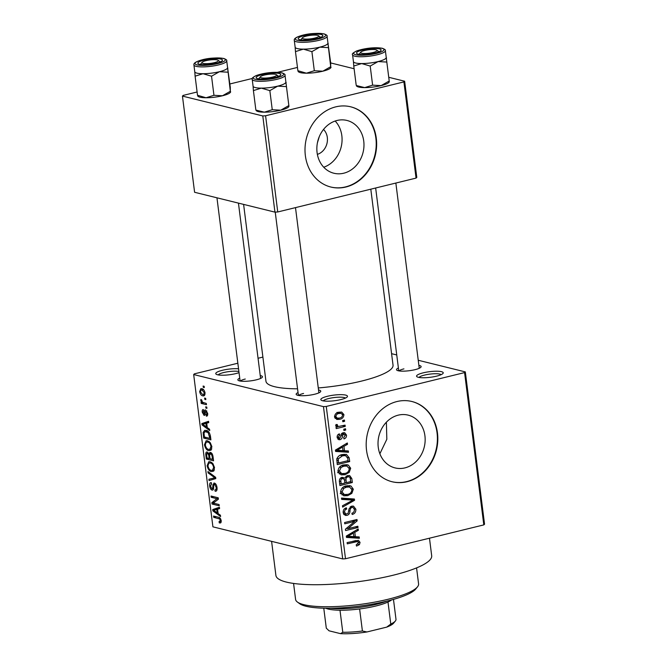 <?xml version="1.0" encoding="UTF-8"?>
<svg xmlns="http://www.w3.org/2000/svg" width="667" height="667" viewBox="0 0 667 667"><rect width="100%" height="100%" fill="white"/><g stroke="black" fill="none" stroke-linecap="round" stroke-linejoin="round"><path stroke-width="1" d="M436.593 376.146A13.432 2.826 172.8 0 1 416.967 376.738A13.432 2.826 172.8 0 1 423.203 372.836A13.432 2.826 172.8 0 1 437.619 371.236A13.432 2.826 172.8 0 1 442.988 373.453A13.432 2.826 172.8 0 1 436.593 376.146M441.17 374.654A11.364 2.393 -7.2 0 0 424.487 375.096A11.364 2.393 -7.2 0 0 419.026 377.447M239.036 372.645A13.432 2.826 172.8 0 1 235.785 373.603A13.432 2.826 172.8 0 1 216.15 374.195A13.432 2.826 172.8 0 1 222.386 370.293A13.432 2.826 172.8 0 1 238.553 368.801M238.894 371.519A11.364 2.393 -7.2 0 0 223.67 372.553A11.364 2.393 -7.2 0 0 218.209 374.912M340.845 399.583A13.432 2.826 172.8 0 1 321.219 400.175A13.432 2.826 172.8 0 1 327.455 396.273A13.432 2.826 172.8 0 1 341.871 394.672A13.432 2.826 172.8 0 1 347.24 396.89A13.432 2.826 172.8 0 1 340.845 399.583M345.423 398.091A11.364 2.393 -7.2 0 0 328.739 398.532A11.364 2.393 -7.2 0 0 323.27 400.884M337.077 120.469A27.189 23.328 103.9 0 0 316.9 146.89A27.189 23.328 103.9 0 0 333.884 173.237A27.189 23.328 103.9 0 0 343.738 173.212A27.189 23.328 103.9 0 0 363.924 146.782A27.189 23.328 103.9 0 0 346.94 120.444A27.189 23.328 103.9 0 0 337.077 120.469M335.759 106.862A41.321 35.459 103.9 0 0 305.086 147.023A41.321 35.459 103.9 0 0 330.907 187.052A41.321 35.459 103.9 0 0 345.89 187.018A41.321 35.459 103.9 0 0 376.563 146.848A41.321 35.459 103.9 0 0 350.742 106.82A41.321 35.459 103.9 0 0 335.759 106.862M330.699 187.002A41.321 35.459 103.9 0 0 345.473 186.918A41.321 35.459 103.9 0 0 376.138 146.873A41.321 35.459 103.9 0 0 350.534 106.77M404.919 467.892A27.189 23.328 -76.1 0 1 395.064 467.917A27.189 23.328 -76.1 0 1 378.072 441.579A27.189 23.328 -76.1 0 1 398.257 415.149A27.189 23.328 -76.1 0 1 408.112 415.124A27.189 23.328 -76.1 0 1 425.104 441.462A27.189 23.328 -76.1 0 1 404.919 467.892M396.94 401.542A41.321 35.459 103.9 0 0 366.266 441.712A41.321 35.459 103.9 0 0 392.079 481.741A41.321 35.459 103.9 0 0 407.062 481.699A41.321 35.459 103.9 0 0 437.735 441.537A41.321 35.459 103.9 0 0 411.923 401.509A41.321 35.459 103.9 0 0 396.94 401.542M391.871 481.691A41.321 35.459 103.9 0 0 406.653 481.599A41.321 35.459 103.9 0 0 437.319 441.554A41.321 35.459 103.9 0 0 411.714 401.459M260.23 375.571A12.398 2.61 172.8 0 1 262.248 377.339A12.398 2.61 172.8 0 1 256.345 379.823A12.398 2.61 172.8 0 1 238.219 380.373A12.398 2.61 172.8 0 1 239.728 378.164M245.264 379.031A10.33 2.176 -7.2 0 0 240.37 381.074M418.893 365.416A12.398 2.61 172.8 0 1 420.902 367.183A12.398 2.61 172.8 0 1 415.007 369.668A12.398 2.61 172.8 0 1 396.882 370.218A12.398 2.61 172.8 0 1 398.391 368.009M403.927 368.876A10.33 2.176 -7.2 0 0 399.033 370.919M318.534 389.987A12.398 2.61 172.8 0 1 320.544 391.754A12.398 2.61 172.8 0 1 314.641 394.239A12.398 2.61 172.8 0 1 296.523 394.789A12.398 2.61 172.8 0 1 298.032 392.58M303.568 393.447A10.33 2.176 -7.2 0 0 298.674 395.489M429.473 538.194L431.691 555.761A78.514 16.525 172.8 0 1 392.938 575.279A78.514 16.525 172.8 0 1 275.905 575.446L271.594 541.346M370.802 189.178L393.038 365.191A64.049 13.482 172.8 0 1 361.422 381.115A64.049 13.482 172.8 0 1 318.276 387.944M465.316 371.903L484.55 524.204L483.808 524.896L464.574 372.595L465.316 371.903L418.242 360.263M396.748 354.952L391.587 353.677M205.077 392.98L203.927 395.906L202.81 395.856C201.359 395.706 200.3 394.297 199.641 391.629L200.817 388.694L201.859 388.736C203.327 388.861 204.402 390.278 205.077 392.98M206.303 403.427L206.462 404.702L201.217 403.41L201.059 402.134L201.901 402.334L200.775 400.592L200.9 399.441L201.701 399.992L202.485 402.251L206.303 403.427M206.111 414.849L206.903 413.181L205.87 411.264L205.303 412.656C205.378 414.49 204.977 415.408 204.094 415.416L202.234 412.164C202.068 410.372 202.443 409.513 203.36 409.58L203.618 410.88L202.985 412.306L203.827 414.107L204.327 412.423C204.252 410.63 204.677 409.805 205.578 409.955L207.662 413.457C207.804 415.349 207.379 416.241 206.37 416.15L206.111 414.849L207.72 414.499M206.87 411.022L205.436 411.472M203.827 414.107L205.253 413.557M205.077 409.938L205.578 409.955M210.439 436.126L210.905 439.861L203.693 438.077L203.127 432.524L204.677 430.332L206.178 430.398C208.187 430.574 209.605 432.483 210.439 436.126M213.056 456.862L213.557 460.814L206.345 459.029L205.845 455.069C205.611 452.86 206.061 451.834 207.212 452.009L208.896 453.76L210.447 452.459C211.806 452.818 212.673 454.285 213.056 456.862M206.712 452.001L207.212 452.009M209.78 452.434L210.447 452.459M215.641 477.33L215.8 478.581L209.063 480.573L208.896 479.256L214.882 477.822L208.096 472.878L207.921 471.544L215.641 477.33M219.076 504.535L219.235 505.811L212.031 504.027L211.856 502.668L216.958 498.716L211.181 497.29L211.014 496.015L218.226 497.799L218.401 499.166L213.307 503.11L219.076 504.535M220.96 522.62L219.318 522.953L219.059 521.652L220.368 520.485L219.651 518.976L213.707 517.325L213.548 516.058L218.442 517.267C219.718 517.275 220.644 518.434 221.219 520.752L220.96 522.62L220.368 522.995M219.059 521.652L221.261 521.336M323.462 406.628L193.672 374.537L212.915 526.838L342.705 558.929L323.462 406.628L326.263 406.445L345.506 558.754L342.705 558.929M220.427 515.224L220.594 516.558L212.898 510.897L212.723 509.555L219.426 507.27L219.593 508.604L217.575 509.179L218.134 513.59L220.427 515.224M214.874 489.911C215.875 490.053 216.308 489.169 216.166 487.26L214.607 484.375C213.832 484.5 213.515 485.451 213.648 487.21C213.682 489.278 213.165 490.245 212.089 490.103C210.864 489.711 210.055 488.336 209.655 485.985C209.471 483.542 210.022 482.433 211.322 482.675L211.581 483.975L210.497 486.151L211.956 488.836L212.64 488.611L212.965 484.601L214.432 483.091C215.758 483.558 216.617 485.051 217.025 487.585C217.225 490.303 216.592 491.512 215.124 491.204L214.874 489.911L217.058 489.461M215.875 491.212L216.458 490.879M215.766 484.084L214.299 484.367L215.716 484.017M212.623 490.112L213.048 489.87M210.689 482.683L211.322 482.675M211.581 483.975L211.147 484L211.564 483.9M211.956 488.836L213.573 488.386M213.874 483.075L214.432 483.091M213.832 470.96L211.514 471.602C209.505 471.377 208.037 469.426 207.103 465.741L208.779 461.706L210.188 461.747L212.94 463.657L214.499 467.575L213.832 470.96M211.181 450.008L208.871 450.659C206.862 450.425 205.386 448.474 204.452 444.789L206.136 440.754L207.537 440.795L210.288 442.705L211.856 446.632L211.181 450.008M209.563 429.231L209.73 430.574L202.034 424.912L201.868 423.57L208.563 421.286L208.729 422.62L206.712 423.186L207.27 427.597L209.563 429.231M206.762 407.07L206.928 408.346L205.895 408.096L205.736 406.82L206.762 407.07M205.661 398.324L205.82 399.6L204.794 399.35L204.627 398.074L205.661 398.324M204.144 386.301L204.302 387.577L203.268 387.327L203.11 386.051L204.144 386.301M262.898 357.087L258.046 358.271M237.844 363.215L194.414 373.845L193.672 374.537M344.43 420.035L344.597 421.311L342.821 421.744L342.663 420.468L344.43 420.035M345.539 428.773L345.698 430.048L343.922 430.482L343.763 429.206L345.539 428.773M348.341 450.942L348.507 452.276L335.601 451.434L335.434 450.092L347.332 442.988L347.499 444.322L343.93 446.331L344.489 450.742L348.341 450.942M349.208 472.403L345.114 474.704L341.137 474.879L337.961 471.377C338.327 467.684 340.245 465.533 343.713 464.907L348.332 465.082L350.692 468.267L349.208 472.403L347.799 472.061M351.851 493.355L347.757 495.656L343.78 495.823L340.604 492.329C340.97 488.636 342.896 486.476 346.365 485.859L350.984 486.035L353.335 489.219L351.851 493.355L350.45 493.013M355.87 509.229C355.953 512.048 354.727 513.798 352.209 514.474L351.884 513.24C353.627 512.698 354.469 511.447 354.402 509.463L352.935 507.387L351.951 507.404C350.592 508.079 349.942 509.33 350 511.155C349.867 513.382 348.874 514.782 347.023 515.374L345.381 515.408L343.163 512.573C343.063 510.047 344.139 508.462 346.381 507.829L346.707 509.063C345.214 509.488 344.522 510.522 344.606 512.181L345.965 514.107L348.116 513.373L349.058 508.796L351.767 506.136L353.477 506.12L355.87 509.229L354.269 508.829M359.196 536.927L359.371 538.269L346.465 537.427L346.298 536.085L358.196 528.973L358.362 530.307L354.794 532.324L355.353 536.735L359.196 536.927M464.574 372.595L326.263 406.445M483.808 524.896L345.506 558.754M359.43 544.606L356.537 546.098L356.211 544.864L358.596 542.688L357.487 541.546L347.282 543.855L347.115 542.579L358.396 540.32L360.055 542.388L359.43 544.606L357.82 544.205M354.469 540.779L357.695 541.579L354.435 540.787M357.854 526.238L358.012 527.514L345.598 530.557L345.431 529.198L354.702 521.377L344.747 523.812L344.589 522.536L356.995 519.501L357.17 520.869L347.916 528.673L357.854 526.238M354.41 499.033L354.569 500.283L342.638 507.103L342.471 505.778L353.051 500.092L341.662 499.4L341.496 498.066L354.41 499.033M351.826 478.564L352.326 482.516L339.912 485.559L339.411 481.599C339.211 479.348 340.103 477.931 342.088 477.322L344.864 478.064L347.69 475.579L349.666 475.538L351.826 478.564L350.25 478.181M349.208 457.829L349.683 461.572L337.269 464.607L336.793 458.963C337.894 456.386 339.736 454.919 342.321 454.544L346.431 454.385L349.208 457.829L347.599 457.437M346.498 435.101C346.582 437.052 345.739 438.327 343.997 438.919L343.672 437.685L345.198 435.326L343.58 433.95L342.463 435.851C342.421 437.802 341.629 439.078 340.095 439.686L338.861 439.711L337.16 437.444C337.027 435.609 337.76 434.409 339.361 433.858L339.686 435.092L338.444 437.077L339.753 438.452L340.779 436.276C340.829 434.375 341.629 433.191 343.197 432.733L344.664 432.7L346.498 435.101L345.064 434.742M341.879 433.358L344.214 433.934L341.729 433.492M337.26 437.952L339.753 438.452M336.476 426.738L337.494 426.988L335.693 425.863L336.026 424.529L337.36 424.579L337.319 425.538L338.519 426.488L345.081 425.129L345.239 426.405L336.21 428.614L336.051 427.339L336.977 426.888M335.693 425.829L338.519 426.488M343.914 414.616C343.663 417.342 342.254 418.901 339.686 419.318L336.802 419.451L334.567 416.908C334.801 414.215 336.176 412.656 338.694 412.231L341.696 412.081L343.914 414.616L342.404 414.24M386.393 422.186L386.818 439.286L379.873 453.768M262.79 115.95L182.45 96.09L194.597 192.279L274.946 212.139L262.79 115.95L265.591 115.775L277.747 211.964L274.946 212.139M297.465 67.425L277.372 72.344M252.309 78.473L229.873 83.967M197.107 91.988L183.192 95.398L182.45 96.09M404.644 81.224L416.792 177.414L416.05 178.106L403.902 81.916L404.644 81.224L388.969 77.347M354.11 68.734L330.665 62.931M403.902 81.916L265.591 115.775M416.05 178.106L277.747 211.964M317.417 142.805L319.318 136.543M297.557 388.819A64.049 13.482 172.8 0 1 265.95 381.249L243.605 204.394M335.168 121.027A27.189 23.328 -76.1 0 1 341.154 147.023A27.189 23.328 -76.1 0 1 323.745 167.234M317.367 154.369A14.466 12.415 103.9 0 0 326.955 143.513A14.466 12.415 103.9 0 0 323.528 129.431M355.694 540.478L355.895 541.129M358.287 541.954L360.055 542.388M355.178 536.693L355.253 537.243L359.371 538.269M355.253 537.243L346.373 536.668M356.662 529.89L358.362 530.307M353.235 531.941L354.794 532.324M353.81 536.351L355.353 536.735M350.083 536.351L353.852 536.66L353.402 533.108L347.665 536.343L350.083 536.351M346.39 536.026L347.665 536.343M351.893 532.741L353.402 533.108M355.336 526.855L358.012 527.514M352.026 520.719L354.702 521.377M354.302 520.16L357.17 520.869M346.473 528.314L347.916 528.673M350.142 506.953L351.951 507.404M344.297 513.69L343.63 514.099M344.03 514.632L347.023 515.374M344.772 508.579L346.707 509.063M343.121 511.814L344.606 512.181M351.125 506.345L351.467 507.02M350.383 498.733L350.45 499.266L354.569 500.283M341.571 498.649L348.933 499.074L353.051 500.092M344.13 494.505L347.757 495.656M343.638 494.639L341.979 494.931M349.158 485.584L350.984 486.035M347.832 485.601L348.816 486.818M351.701 488.811L353.335 489.219M342.054 491.963L344.339 494.555L347.615 494.38C350.192 493.93 351.617 492.329 351.893 489.586L349.533 487.002L346.49 487.143L343.747 488.369L342.054 491.963L340.57 491.596M342.246 488.002L343.747 488.369M344.272 486.593L346.49 487.143M349.658 481.857L352.326 482.516M341.988 477.355L344.864 478.064M347.19 475.721L347.482 476.421M341.971 477.355L341.863 478.122M341.204 483.925L344.914 483.016L344.322 479.315L342.454 478.547C341.062 479.023 340.545 480.082 340.92 481.707L341.204 483.925L339.661 483.542M340.587 478.089L342.454 478.547M346.365 482.666L350.717 481.599L350.05 477.614L349.049 476.813L347.866 476.847C346.356 477.322 345.756 478.422 346.048 480.148L346.365 482.666L344.822 482.283M344.464 479.756L346.048 480.148M345.973 476.38L347.866 476.847M341.487 473.553L345.114 474.704M340.987 473.687L339.336 473.979M346.507 464.632L348.332 465.082M345.189 464.649L346.173 465.874M349.058 467.867L350.692 468.267M339.403 471.019L341.687 473.603L344.972 473.428C347.54 472.978 348.966 471.377 349.241 468.634L346.89 466.05L343.838 466.191L341.104 467.417L339.403 471.019L337.919 470.644M339.603 467.05L341.104 467.417M341.629 465.641L343.838 466.191M347.007 460.905L349.683 461.572M344.022 454.244L344.739 455.369M338.561 462.973L348.066 460.647L347.774 458.354L345.564 455.586L342.471 455.819L338.286 458.838L338.561 462.973L337.01 462.598M336.752 460.338L338.269 460.722M336.91 458.496L338.286 458.838M340.203 455.261L342.471 455.819M341.846 454.669L345.898 455.653L341.779 454.636M344.314 450.7L344.389 451.259L348.507 452.276M344.389 451.259L335.509 450.684M345.798 443.897L347.499 444.322M342.371 445.948L343.93 446.331M342.946 450.367L344.489 450.742M339.22 450.367L342.988 450.667L342.538 447.123L336.802 450.35L339.22 450.367M335.526 450.042L336.802 450.35M341.037 446.748L342.538 447.123M341.279 434.1L342.805 434.475M337.861 439.136L340.095 439.686M337.977 434.667L339.686 435.092M337.127 436.752L338.444 437.077M343.813 429.581L345.698 430.048M342.563 425.746L345.239 426.405M337.494 426.28L336.176 426.597M335.759 425.154L337.319 425.538M342.705 420.844L344.597 421.311M336.61 417.984L335.568 418.292L339.686 419.318M335.568 418.292L335.142 418.392M339.22 412.123L339.67 413.006M335.86 416.625L337.335 418.159L339.52 418.042C341.312 417.8 342.346 416.758 342.621 414.899L341.154 413.373L338.944 413.49C337.16 413.723 336.126 414.774 335.86 416.625L334.534 416.3M336.793 412.956L338.944 413.49M221.019 522.536L219.318 522.953M221.144 520.293L220.368 520.485M220.577 518.751L219.651 518.976M216.216 516.717L213.707 517.325M214.065 510.614L212.898 510.897M219.501 507.895L212.723 509.555M214.991 511.239L217.234 512.948L216.792 509.405L213.548 510.322L214.991 511.239M218.026 512.756L217.234 512.948M214.799 510.013L214.107 510.205M217.584 509.204L216.792 509.405M214.541 503.418L212.031 504.027M214.807 501.943L211.856 502.668M218.301 498.391L216.958 498.716M213.69 496.673L211.181 497.29M216.95 487.068L216.166 487.26M210.455 485.793L209.655 485.985M215.649 483.942L212.965 484.601M214.19 477.956L208.896 479.256M215.674 477.63L214.882 477.822M209.305 472.578L208.096 472.878M213.732 471.06L211.514 471.602M207.904 465.541L207.103 465.741M207.946 465.941C208.671 468.768 209.813 470.235 211.364 470.335L212.423 470.377L213.657 467.375C212.948 464.616 211.831 463.165 210.322 463.015L208.763 463.156L207.946 465.941M211.622 462.389L208.763 463.156M211.939 462.623L210.322 463.015M214.44 467.183L213.657 467.375M208.854 458.421L206.345 459.029M206.653 454.869L205.845 455.069M211.564 453.11L208.896 453.76M208.513 453.068L207.495 453.318C206.687 453.243 206.436 454.052 206.745 455.744L207.028 457.962L209.18 458.496L208.638 454.752L207.12 453.302L208.454 452.976M209.972 458.304L209.18 458.496M209.646 454.502L208.638 454.752M211.856 453.427L210.614 453.735C209.746 453.618 209.446 454.435 209.705 456.186L210.022 458.704L212.548 459.33L211.948 455.286L210.213 453.718L211.781 453.335M213.34 459.138L212.548 459.33M212.706 455.094L211.948 455.286M212.998 456.436L212.206 456.628M211.089 450.117L208.871 450.659M205.261 444.589L204.452 444.789M205.294 444.989C206.028 447.815 207.17 449.283 208.721 449.383L209.772 449.425L211.014 446.431C210.297 443.672 209.188 442.213 207.679 442.063L206.12 442.204L205.294 444.989M208.979 441.437L206.12 442.204M209.288 441.671L207.679 442.063M211.798 446.24L211.014 446.431M206.211 437.469L203.693 438.077M204.244 432.249L203.127 432.524M204.377 437.01L209.905 438.377L208.154 432.616L205.086 431.607L204.01 432.975L204.377 437.01M210.697 438.186L209.905 438.377M208.004 431.266L206.328 431.674M209.113 432.383L208.154 432.616M210.405 435.893L209.613 436.085M203.202 424.621L202.034 424.912M208.638 421.911L201.868 423.57M204.127 425.254L206.378 426.963L205.928 423.412L202.685 424.329L204.127 425.254M207.17 426.772L206.378 426.963M203.935 424.02L203.243 424.212M206.72 423.22L205.928 423.412M207.595 413.015L206.903 413.181M202.951 411.989L202.234 412.164M206.862 407.854L205.895 408.096M203.735 402.793L201.217 403.41M202.426 402.209L201.901 402.334M201.684 400.367L200.775 400.592M205.761 399.108L204.794 399.35M204.669 395.406L202.81 395.856M200.367 391.454L199.641 391.629M200.4 391.854L202.643 394.581L203.527 394.622L204.319 392.755L202.068 390.028L201.192 389.987L200.4 391.854M203.56 389.661L202.068 390.028M205.019 392.588L204.319 392.755M204.244 387.085L203.268 387.327M417.492 586.852L415.733 589.019A59.922 12.615 172.8 0 1 387.21 601.042A59.922 12.615 172.8 0 1 299.633 603.685L297.382 602.026A61.989 13.048 -7.2 0 0 387.994 599.291A61.989 13.048 -7.2 0 0 417.492 586.852A61.989 13.048 -7.2 0 0 418.584 583.883L416.567 567.9M293.572 583.433L295.589 599.425A61.989 13.048 -7.2 0 0 297.382 602.026M389.286 81.591L386.243 57.545L389.286 81.591L388.994 81.132L381.115 85.618L372.611 85.143L364.707 87.61A16.533 3.477 172.8 0 1 358.688 87.052A16.533 3.477 172.8 0 1 356.953 86.343L356.42 85.951M389.253 81.974L388.986 82.299A16.533 3.477 172.8 0 1 381.115 85.618A16.533 3.477 172.8 0 1 364.707 87.61L356.47 85.568M379.465 48.908A12.398 2.61 172.8 0 1 380.907 50.559A12.398 2.61 172.8 0 1 370.885 53.86A12.398 2.61 172.8 0 1 358.187 54.119A12.398 2.61 172.8 0 1 356.887 53.593A12.398 2.61 172.8 0 1 364.207 49.633A12.398 2.61 172.8 0 1 379.465 48.908M376.788 50.133A8.262 1.743 -7.2 0 0 366.617 50.092A8.262 1.743 -7.2 0 0 360.772 52.159A8.262 1.743 -7.2 0 0 371.035 52.935A8.262 1.743 -7.2 0 0 376.788 50.133L378.998 51.768A10.33 2.176 -7.2 0 0 377.947 51.351M352.576 54.786L353.435 61.606A16.533 3.477 -7.2 0 0 355.653 63.006A16.533 3.477 -7.2 0 0 374.312 62.364A16.533 3.477 -7.2 0 0 386.235 57.462L385.376 50.65A16.533 3.477 172.8 0 1 373.453 55.553A16.533 3.477 172.8 0 1 354.794 56.195A16.533 3.477 172.8 0 1 352.576 54.786C351.709 54.06 353.001 52.81 356.453 51.051C362.431 48.824 373.678 46.773 382.399 48.299C384.801 49.225 385.793 50.008 385.376 50.65M386.226 57.379A16.533 3.477 172.8 0 1 386.243 57.545L386.535 58.004M372.611 85.143L370.202 66.058L378.081 61.572L386.585 62.048M356.178 85.109L353.768 66.025L361.672 63.557L370.202 66.058M386.243 57.545A16.533 3.477 172.8 0 1 378.081 61.572A16.533 3.477 172.8 0 1 361.672 63.557A16.533 3.477 172.8 0 1 353.427 61.522L353.768 66.025M316.291 37.652A8.262 1.743 -7.2 0 0 318.484 35.718A8.262 1.743 -7.2 0 0 312.74 35.143A8.262 1.743 -7.2 0 0 304.761 36.552A8.262 1.743 -7.2 0 0 302.468 37.744A8.262 1.743 -7.2 0 0 306.653 39.111A8.262 1.743 -7.2 0 0 316.291 37.652M262.698 75.529A8.262 1.743 -7.2 0 0 260.413 76.722A8.262 1.743 -7.2 0 0 264.599 78.097A8.262 1.743 -7.2 0 0 274.229 76.638A8.262 1.743 -7.2 0 0 276.421 74.704A8.262 1.743 -7.2 0 0 270.685 74.129A8.262 1.743 -7.2 0 0 262.698 75.529M207.954 60.247A8.262 1.743 -7.2 0 0 202.109 62.306A8.262 1.743 -7.2 0 0 212.373 63.09A8.262 1.743 -7.2 0 0 218.126 60.288A8.262 1.743 -7.2 0 0 207.954 60.247M391.579 599.916A35.126 7.395 172.8 0 1 387.994 602.018A35.126 7.395 172.8 0 1 359.621 608.963A35.126 7.395 172.8 0 1 339.995 610.222A35.126 7.395 172.8 0 1 328.214 609.054A35.126 7.395 172.8 0 1 325.729 608.237M330.498 608.237A37.194 7.829 -7.2 0 0 386.968 601.1M326.28 628.047A35.126 7.395 -7.2 0 0 326.288 628.122L323.77 608.196L326.305 628.189L329.056 630.815L340.529 633.65L342.78 632.266A35.126 7.395 -7.2 0 0 362.406 631.007L366.967 631.957A33.058 6.962 172.8 0 1 340.529 633.65M339.995 610.222L342.78 632.266M359.621 608.963L362.406 631.007M386.718 627.122L390.779 624.062A35.126 7.395 -7.2 0 0 395.373 620.994L393.605 623.161A33.058 6.962 172.8 0 1 386.718 627.122L366.967 631.957M387.994 602.018L390.779 624.062M395.373 620.994A35.126 7.395 -7.2 0 0 395.99 619.318A35.126 7.395 -7.2 0 0 395.973 619.243M330.649 62.673L330.699 66.717L327.947 43.13L330.649 62.673M327.922 42.963A16.533 3.477 172.8 0 1 327.947 43.13A16.533 3.477 172.8 0 1 319.776 47.157A16.533 3.477 -7.2 0 1 303.368 49.141A16.533 3.477 172.8 0 1 297.349 48.591A16.533 3.477 -7.2 0 0 316.016 47.949A16.533 3.477 -7.2 0 0 327.939 43.047L327.072 36.235A16.533 3.477 172.8 0 1 315.149 41.137A16.533 3.477 172.8 0 1 296.49 41.779A16.533 3.477 172.8 0 1 294.28 40.379L295.139 47.19A16.533 3.477 -7.2 0 0 297.349 48.591A16.533 3.477 172.8 0 1 295.131 47.107L295.464 51.609L303.368 49.141L311.898 51.642L319.776 47.157L328.281 47.632M299.883 39.703A12.398 2.61 172.8 0 1 298.583 39.178A12.398 2.61 172.8 0 1 305.903 35.218A12.398 2.61 172.8 0 1 321.161 34.492A12.398 2.61 172.8 0 1 322.603 36.143A12.398 2.61 172.8 0 1 312.581 39.445A12.398 2.61 172.8 0 1 299.883 39.703M330.982 67.175L330.699 66.717L322.82 71.202L314.315 70.727L306.411 73.195L297.874 70.694L295.464 51.609M314.315 70.727L311.898 51.642M297.874 70.694L298.166 71.152M327.947 43.13L328.231 43.588M330.957 67.559L330.69 67.884A16.533 3.477 172.8 0 1 322.82 71.202A16.533 3.477 172.8 0 1 306.411 73.195A16.533 3.477 172.8 0 1 298.649 71.928L298.116 71.536M318.484 35.718L320.694 37.352A10.33 2.176 -7.2 0 0 319.643 36.935M288.928 106.161L285.885 82.108L288.928 106.161L288.636 105.703L280.757 110.188L272.253 109.713L264.349 112.173A16.533 3.477 172.8 0 1 258.329 111.622A16.533 3.477 172.8 0 1 256.587 110.914L256.053 110.522M288.894 106.537L288.628 106.87A16.533 3.477 172.8 0 1 280.757 110.188A16.533 3.477 172.8 0 1 264.349 112.173L256.103 110.138M279.106 73.478A12.398 2.61 172.8 0 1 280.549 75.121A12.398 2.61 172.8 0 1 270.519 78.431A12.398 2.61 172.8 0 1 257.829 78.689A12.398 2.61 172.8 0 1 256.528 78.156A12.398 2.61 172.8 0 1 263.849 74.204A12.398 2.61 172.8 0 1 279.106 73.478M276.421 74.704L278.639 76.338A10.33 2.176 -7.2 0 0 277.58 75.921M252.218 79.356L253.076 86.168A16.533 3.477 -7.2 0 0 255.294 87.569A16.533 3.477 -7.2 0 0 273.954 86.935A16.533 3.477 -7.2 0 0 285.876 82.024L285.017 75.213A16.533 3.477 172.8 0 1 273.095 80.123A16.533 3.477 172.8 0 1 254.427 80.757A16.533 3.477 172.8 0 1 252.218 79.356C251.351 78.631 252.643 77.38 256.095 75.621C262.073 73.395 273.32 71.344 282.033 72.87C284.442 73.795 285.434 74.579 285.017 75.213M285.868 81.949A16.533 3.477 172.8 0 1 285.885 82.108L286.176 82.566M272.253 109.713L269.843 90.62L277.722 86.135L286.226 86.61M255.82 109.68L253.41 90.595L261.314 88.127L269.843 90.62M285.885 82.108A16.533 3.477 172.8 0 1 277.722 86.135A16.533 3.477 172.8 0 1 261.314 88.127A16.533 3.477 172.8 0 1 253.068 86.093L253.41 90.595M230.282 87.244L230.332 91.287L227.589 67.692L230.282 87.244M227.564 67.534A16.533 3.477 172.8 0 1 227.589 67.692A16.533 3.477 172.8 0 1 219.418 71.719A16.533 3.477 -7.2 0 1 203.01 73.712A16.533 3.477 172.8 0 1 196.99 73.162A16.533 3.477 -7.2 0 0 215.649 72.52A16.533 3.477 -7.2 0 0 227.572 67.609L226.713 60.797A16.533 3.477 172.8 0 1 214.791 65.708A16.533 3.477 172.8 0 1 196.131 66.341A16.533 3.477 172.8 0 1 193.914 64.941L194.772 71.753A16.533 3.477 -7.2 0 0 196.99 73.153A16.533 3.477 172.8 0 1 194.764 71.677L195.106 76.18L203.01 73.712L211.539 76.205L219.418 71.719L227.922 72.194M199.525 64.274A12.398 2.61 172.8 0 1 198.224 63.74A12.398 2.61 172.8 0 1 205.544 59.788A12.398 2.61 172.8 0 1 220.802 59.063A12.398 2.61 172.8 0 1 222.244 60.705A12.398 2.61 172.8 0 1 212.223 64.015A12.398 2.61 172.8 0 1 199.525 64.274M230.624 91.746L230.332 91.287L222.453 95.773L213.949 95.298L206.045 97.757L197.515 95.264L195.106 76.18M213.949 95.298L211.539 76.205M197.515 95.264L197.807 95.723M227.589 67.692L227.872 68.151M230.59 92.121L230.323 92.455A16.533 3.477 172.8 0 1 222.453 95.773A16.533 3.477 172.8 0 1 206.045 97.757A16.533 3.477 172.8 0 1 198.291 96.498L197.757 96.106M353.126 541.104L355.803 541.771M348.699 534.651L350.125 535.001M348.724 510.839L350 511.155M346.907 498.999L351.025 500.017M339.386 481.324L340.92 481.707M337.835 448.658L339.261 449.016M340.912 435.468L342.463 435.851M220.16 518.184L218.659 518.551M213.673 486.526L212.865 486.727M214.816 476.705L213.682 476.988M209.671 455.911L208.879 456.103M204.044 434.309L203.243 434.509M205.336 412.181L204.327 412.423M381.949 48.307A15.291 3.218 -7.2 0 0 361.206 49.633A15.291 3.218 -7.2 0 0 355.703 54.727A15.291 3.218 -7.2 0 0 376.446 53.402A15.291 3.218 -7.2 0 0 381.949 48.307M297.399 40.312A15.291 3.218 -7.2 0 0 318.142 38.986A15.291 3.218 -7.2 0 0 323.645 33.892A15.291 3.218 -7.2 0 0 302.901 35.218A15.291 3.218 -7.2 0 0 297.399 40.312M281.582 72.87A15.291 3.218 -7.2 0 0 260.839 74.195A15.291 3.218 -7.2 0 0 255.344 79.298A15.291 3.218 -7.2 0 0 276.088 77.972A15.291 3.218 -7.2 0 0 281.582 72.87M197.04 64.882A15.291 3.218 -7.2 0 0 217.784 63.557A15.291 3.218 -7.2 0 0 223.287 58.454A15.291 3.218 -7.2 0 0 202.543 59.78A15.291 3.218 -7.2 0 0 197.04 64.882M352.935 507.387L350.392 506.762M345.965 514.107L343.355 513.457M344.339 494.555L340.212 493.538M349.533 487.002L345.414 485.976M343.413 478.514L340.862 477.88M349.049 476.813L346.315 476.138M341.687 473.603L337.569 472.586M346.89 466.05L342.763 465.032M337.335 418.159L334.692 417.509M341.154 413.373L337.035 412.356M212.331 488.844L213.557 488.544M212.423 470.377L214.399 469.893M209.772 449.425L211.747 448.941M205.086 431.607L207.604 430.99M205.669 411.256L206.837 410.972M203.969 414.115L205.228 413.807M201.192 389.987L203.335 389.461M203.527 394.622L205.094 394.239M419.251 368.284L395.856 183.05M398.758 370.869L375.654 187.994M360.772 52.159L359.038 54.285M302.468 37.744L300.734 39.878M260.413 76.722L258.671 78.856M275.238 212.123L298.399 395.439M295.498 207.62L318.893 392.846M202.109 62.306L200.375 64.441M240.095 381.024L216.95 197.799M260.597 378.431L238.444 203.118M218.126 60.288L220.335 61.923M393.472 599.391L395.99 619.318M327.072 36.235C327.489 35.593 326.497 34.809 324.095 33.884C315.883 32.95 308.321 33.508 301.392 35.568C294.33 37.711 294.055 39.345 294.28 40.379M226.713 60.797C227.13 60.163 226.138 59.38 223.737 58.454C215.524 57.512 207.962 58.079 201.034 60.138C193.964 62.273 193.697 63.907 193.914 64.941"/></g></svg>
